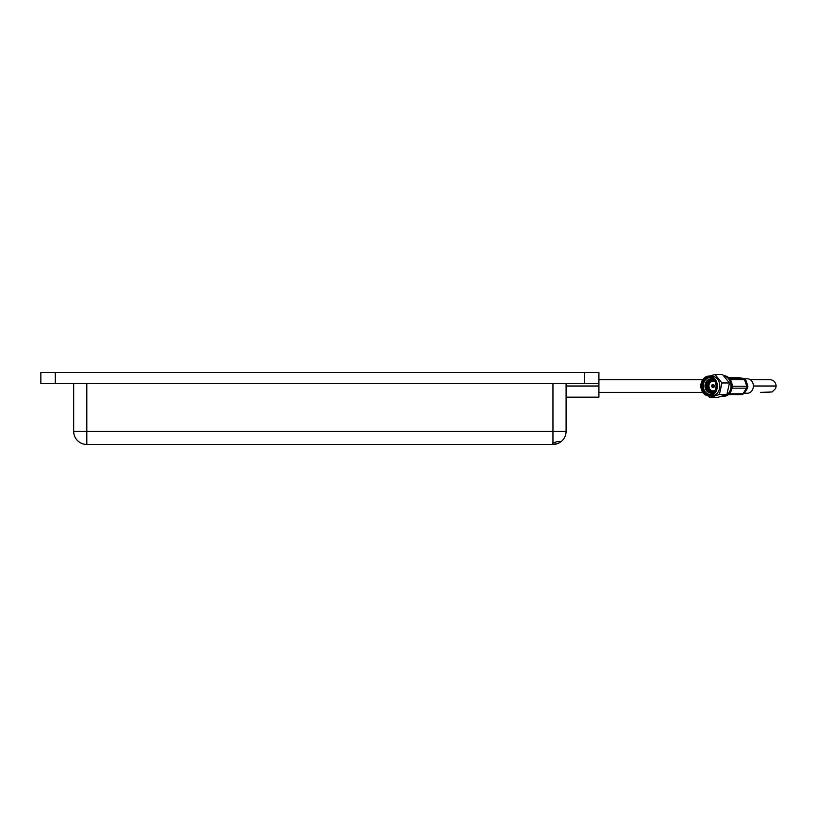 <?xml version="1.0" encoding="UTF-8"?>
<svg xmlns="http://www.w3.org/2000/svg" width="817" height="817" viewBox="0 0 817 817"><rect width="100%" height="100%" fill="white"/><g stroke="black" fill="none" stroke-linecap="round" stroke-linejoin="round"><path stroke-width="1.23" d="M560.339 441.762L559.083 442.926L553.395 444.438L552.139 444.111L552.956 443.274C556.459 441.527 558.92 441.017 560.339 441.762M323.491 372.552L316.271 372.552M581.51 372.552L574.29 372.552M65.472 372.552L58.252 372.552M55.29 372.552L55.29 383.387L40.85 383.387L40.85 372.552L598.912 372.552L598.912 397.174L566.089 397.174M73.673 383.387L73.673 431.315A13.133 13.133 0 0 0 86.806 444.448L552.956 444.448A13.133 13.133 0 0 0 566.089 431.315L566.089 383.387M55.29 383.387L598.912 383.387M745.257 379.476L744.093 378.7A1.971 1.971 0 0 0 743.317 378.404A1.971 1.093 99.1 0 1 743.521 378.465A1.971 1.757 123.7 0 1 744.757 379.619L747.014 386.237L747.892 386.104L747.688 387.973L746.809 388.106A1.971 0.674 -147.5 0 1 746.554 388.157L731.981 388.157M744.256 393.232L747.402 393.232A7.22 5.974 -90 0 0 753.376 386.012A7.22 5.974 -90 0 0 747.402 378.792L744.226 378.792M741.438 394.58A1.971 1.634 -90 0 0 741.652 394.591A1.971 1.971 0 0 0 742.755 394.264L742.755 394.264A1.971 1.685 56.2 0 0 743.204 393.774A1.971 0.674 -147.5 0 1 742.949 393.825L746.554 388.157A1.971 1.634 -90 0 0 746.769 386.206L747.014 386.237A1.971 1.889 81.4 0 1 746.809 388.106L743.204 393.774L744.583 392.854L747.688 387.973M744.583 392.854L743.133 393.58M747.892 386.104L745.952 380.416L744.757 379.619L730.316 379.588M744.706 379.262L745.952 380.416M744.093 393.355L742.755 394.264A1.971 1.685 56.2 0 1 742.193 394.488M728.396 377.454L737.353 377.454A1.971 1.634 -90 0 0 737.138 377.434A1.971 1.971 0 0 1 737.455 377.454L743.317 378.404A1.971 1.093 99.1 0 0 743.225 378.394L737.353 377.454A1.971 1.093 -80.9 0 1 737.455 377.454A1.971 1.093 -80.9 0 1 737.547 377.485M715.018 374.492L722.494 374.492L729.458 382.959L726.875 394.478L717.316 397.532L709.85 397.532L719.399 394.478L721.983 382.959L715.018 374.492L709.544 376.014M723.903 375.82A10.335 8.558 90 0 1 730.99 385.563A10.335 8.558 90 0 1 724.638 396.01A10.335 8.558 90 0 1 722.442 396.357A10.335 8.558 90 0 1 721.717 396.316M723.75 375.677A10.335 8.558 90 0 1 732.103 384.766A10.335 8.558 90 0 1 725.792 396.01A10.335 8.558 90 0 1 723.607 396.357L722.442 396.357M706.991 376.392A9.947 8.241 90 0 1 709.095 376.065A9.947 8.241 90 0 1 717.265 384.725A9.947 8.241 90 0 1 711.209 395.632A9.947 8.241 90 0 1 709.095 395.969A9.947 8.241 90 0 1 700.935 387.299A9.947 8.241 90 0 1 706.991 376.392M709.095 376.065L711.566 376.065A9.947 8.241 90 0 1 719.736 384.725A9.947 8.241 90 0 1 713.67 395.632A9.947 8.241 90 0 1 711.566 395.969L709.095 395.969M706.807 376.892A9.436 7.813 90 0 1 716.356 383.602A9.436 7.813 90 0 1 710.81 395.132A9.436 7.813 90 0 1 701.262 388.432A9.436 7.813 90 0 1 706.807 376.892M710.698 394.631A8.916 7.384 90 0 1 701.67 388.3A8.916 7.384 90 0 1 706.919 377.393A8.916 7.384 90 0 1 715.947 383.735A8.916 7.384 90 0 1 710.698 394.631M710.882 394.131A8.405 6.955 90 0 1 709.095 394.417A8.405 6.955 90 0 1 702.201 387.095A8.405 6.955 90 0 1 707.318 377.893A8.405 6.955 90 0 1 709.095 377.617A8.405 6.955 90 0 1 715.998 384.93A8.405 6.955 90 0 1 710.882 394.131M709.677 394.386A8.405 6.955 90 0 1 703.335 386.747A8.405 6.955 90 0 1 708.482 377.893A8.405 6.955 90 0 1 709.677 377.638M714.426 391.414A6.975 5.78 90 0 1 712.24 392.763A6.975 5.78 90 0 1 705.183 387.799A6.975 5.78 90 0 1 709.289 379.262A6.975 5.78 90 0 1 714.426 380.61M711.27 392.967A6.975 5.78 90 0 1 706.031 386.604A6.975 5.78 90 0 1 710.3 379.262A6.975 5.78 90 0 1 711.27 379.057M711.781 392.885A6.975 5.78 90 0 1 707.022 386.298A6.975 5.78 90 0 1 711.321 379.262A6.975 5.78 90 0 1 711.781 379.139M712.291 392.742A6.975 5.78 90 0 1 708.033 386.012A6.975 5.78 90 0 1 712.291 379.282M714.048 391.762A5.882 4.871 90 0 1 713.016 391.894A5.882 4.871 90 0 1 708.186 386.768A5.882 4.871 90 0 1 711.77 380.324A5.882 4.871 90 0 1 713.016 380.13A5.882 4.871 90 0 1 714.048 380.262M714.65 391.067A5.433 4.494 90 0 1 714.16 391.261A5.433 4.494 90 0 1 708.676 387.401A5.433 4.494 90 0 1 711.862 380.763A5.433 4.494 90 0 1 714.65 380.957M714.824 390.771A5.168 4.279 90 0 1 714.252 391.006A5.168 4.279 90 0 1 709.023 387.34A5.168 4.279 90 0 1 712.067 381.018A5.168 4.279 90 0 1 714.824 381.253M715.12 390.22A4.912 4.065 90 0 1 714.058 390.761A4.912 4.065 90 0 1 709.085 387.268A4.912 4.065 90 0 1 711.975 381.263A4.912 4.065 90 0 1 715.12 381.815M713.374 387.636A1.685 1.389 90 0 1 712.659 384.388A1.685 1.389 90 0 1 713.374 387.636M712.863 384.674A1.379 1.144 90 0 1 713.455 387.35A1.379 1.144 90 0 1 712.863 384.674M713.425 387.197A1.226 1.021 90 0 1 712.904 384.827A1.226 1.021 90 0 1 713.425 387.197M713.507 386.952A0.97 0.807 90 0 1 713.098 385.073A0.97 0.807 90 0 1 713.507 386.952M708.063 395.888L709.85 397.532M710.136 391.394A7.751 6.413 90 0 1 708.86 389.066M708.86 382.959A7.751 6.413 90 0 1 710.136 380.63M721.983 382.959L729.458 382.959M719.399 394.478L726.875 394.478M566.089 431.315L552.956 431.315L552.956 443.274M552.956 383.387L552.956 431.315L86.806 431.315L86.806 444.448M553.395 444.438A13.133 13.133 0 0 0 559.083 442.926M86.806 383.387L86.806 431.315L73.673 431.315M598.912 386.012L566.089 386.012M584.472 372.552L584.472 383.387M753.376 386.012L776.15 386.012C775.762 382.131 773.628 379.997 769.747 379.619L750.169 379.619M732.165 386.206L746.769 386.206L744.512 379.588A1.971 1.634 -90 0 0 743.225 378.394L729.387 378.394M729.213 393.825L742.949 393.825A1.971 1.634 -90 0 1 741.652 394.591L728.376 394.591M728.376 377.434L737.138 377.434A1.971 1.634 -90 0 0 736.924 377.454M760.474 392.415L772.167 391.925L775.65 388.483L776.15 386.012M769.747 392.415L763.711 392.415M702.794 379.619L598.912 379.619M702.794 392.415L598.912 392.415M713.016 380.13L713.874 380.13M713.088 384.633L713.741 384.582M713.088 387.391L713.741 387.442M713.016 391.894L713.874 391.894"/></g></svg>
